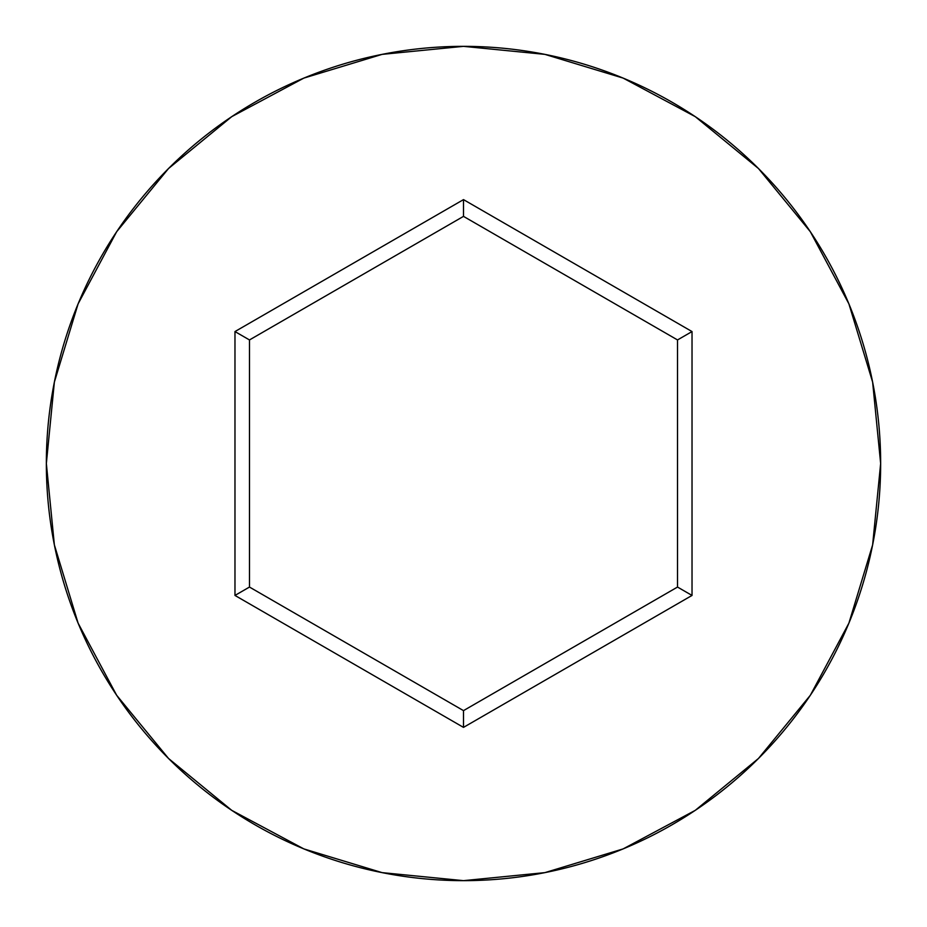 <?xml version="1.0" encoding="UTF-8"?>
<svg xmlns="http://www.w3.org/2000/svg" width="927" height="927" viewBox="0 0 927 927"><rect width="100%" height="100%" fill="white"/><g stroke="black" fill="none" stroke-linecap="round" stroke-linejoin="round"><path stroke-width="1.39" d="M46.35 463.5A417.15 417.15 0 0 1 463.5 46.35A417.15 417.15 0 0 1 880.65 463.5A417.15 417.15 0 0 0 463.5 46.35A417.15 417.15 0 0 0 46.35 463.5L54.369 544.879L78.1 623.141L116.651 695.262L168.529 758.471L231.738 810.349L303.859 848.9L382.121 872.631L463.5 880.65L544.879 872.631L623.141 848.9L695.262 810.349L758.471 758.471L810.349 695.262L848.9 623.141L872.631 544.879L880.65 463.5L872.631 382.121L848.9 303.859L810.349 231.738L758.471 168.529L695.262 116.651L623.141 78.1L544.879 54.369L463.5 46.35L382.121 54.369L303.859 78.1L231.738 116.651L168.529 168.529L116.651 231.738L78.1 303.859L54.369 382.121L46.35 463.5A417.15 417.15 0 0 0 463.5 880.65A417.15 417.15 0 0 0 880.65 463.5A417.15 417.15 0 0 1 463.5 880.65A417.15 417.15 0 0 1 46.35 463.5M463.5 727.382L234.971 595.435L234.971 331.565L463.5 199.618L692.029 331.565L692.029 595.435L463.5 727.382L692.029 595.435L692.029 331.565L677.521 339.942L677.521 587.058L463.5 710.627L249.479 587.058L249.479 339.942L463.5 216.373L677.521 339.942L677.521 587.058L692.029 595.435L677.521 587.058L463.5 710.627L463.5 727.382L463.5 710.627L249.479 587.058L234.971 595.435L463.5 727.382M677.521 339.942L692.029 331.565L463.5 199.618L463.5 216.373L677.521 339.942M463.5 216.373L463.5 199.618L234.971 331.565L249.479 339.942L463.5 216.373M249.479 339.942L234.971 331.565L234.971 595.435L249.479 587.058L249.479 339.942"/></g></svg>
